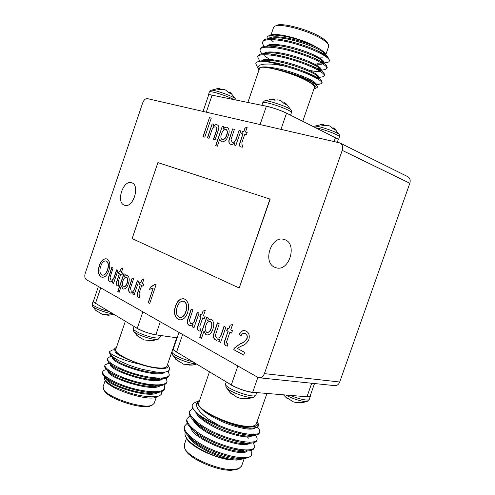 <?xml version="1.0" encoding="UTF-8"?>
<svg xmlns="http://www.w3.org/2000/svg" width="495" height="495" viewBox="0 0 495 495"><rect width="100%" height="100%" fill="white"/><g stroke="black" fill="none" stroke-linecap="round" stroke-linejoin="round"><path stroke-width="0.74" d="M339.341 142.795L147.355 98.616C145.437 98.493 143.897 99.885 142.727 102.787L85.233 273.32C84.416 276.297 84.769 278.4 86.297 279.613L257.678 377.264L259.207 377.759C261.539 377.834 263.272 376.454 264.404 373.626L342.231 150.356C343.196 146.959 342.528 144.54 340.22 143.105L339.341 142.795M227.143 343.474L227.898 343.815L227.31 346.172L225.906 345.671C224.099 344.44 223.82 342.478 225.064 339.793L228.022 331.242L226.71 330.549L227.545 328.142L228.851 328.829L230.138 325.116L232.551 324.565L230.732 329.818L232.433 330.71L231.598 333.129L229.897 332.232L226.896 340.907C226.339 342.045 226.419 342.905 227.143 343.474M217.336 146.186L215.641 145.722L222.261 126.361L223.969 126.776L223.202 129.034C224.334 127.58 225.528 126.968 226.784 127.196L227.273 127.364C229.34 128.966 229.686 131.676 228.306 135.488C226.834 139.807 224.582 141.941 221.537 141.886L219.731 139.188L217.336 146.186M242.135 144.862L242.872 144.986L242.315 147.188L240.49 146.91C239.165 145.988 239.042 144.385 240.118 142.096L242.921 133.916L241.659 133.601L242.445 131.305L243.713 131.614L244.932 128.063L247.253 127.036L245.526 132.06L247.172 132.462L246.374 134.776L244.734 134.368L241.888 142.659L241.962 144.806L242.853 145.047M113.51 283.487L112.186 282.756L112.897 280.646L110.36 281.927L109.822 281.723C108.56 280.999 108.12 279.52 108.51 277.299L111.79 267.356L113.101 268.049L110.057 277.318L110.861 279.892L111.264 280.034C112.643 280.022 113.64 278.889 114.258 276.637L116.554 269.855L117.89 270.561L113.51 283.487M119.14 292.298L117.785 291.536L123.843 273.685L125.21 274.403L124.505 276.482L126.974 275.133L127.469 275.319C129.442 277.07 129.752 279.879 128.403 283.74C127.271 287.224 125.582 288.987 123.329 289.049L122.698 288.814L121.331 285.844L119.14 292.298M139.225 295.397L139.813 295.651L139.281 297.712L138.198 297.353C136.812 296.381 136.645 294.711 137.697 292.328L140.258 284.804L139.25 284.272L139.967 282.156L140.976 282.682L142.09 279.415L143.995 278.827L142.424 283.443L143.736 284.13L143.006 286.259L141.7 285.565L139.107 293.195L139.225 295.397M178.045 319.306C174.469 316.645 173.584 312.326 175.385 306.337C177.105 301.139 179.809 298.609 183.503 298.745L184.932 299.252C188.663 301.901 189.548 306.343 187.593 312.574C185.854 317.586 183.2 320.018 179.648 319.869L178.256 319.343C174.679 316.682 173.794 312.364 175.595 306.374L175.385 306.337M200.048 328.661L200.753 328.971L200.178 331.235L198.879 330.784C197.208 329.639 196.967 327.764 198.149 325.172L200.982 316.936L199.77 316.293L200.568 313.978L201.781 314.616L203.012 311.039L205.264 310.47L203.525 315.532L205.097 316.354L204.293 318.687L202.721 317.852L199.85 326.205L200.048 328.661M220.615 342.441L218.778 341.426L219.631 338.957L216.513 340.3L215.523 339.954C213.772 338.951 213.104 337.132 213.506 334.49L217.41 322.82L219.229 323.779L215.597 334.657C215.412 336.204 215.826 337.268 216.835 337.838L217.571 338.097C219.359 338.066 220.591 336.779 221.259 334.243L224.012 326.285L225.862 327.263L220.615 342.441M239.221 288.003L270.165 199.138L157.899 162.601L132.134 238.584L239.221 288.003L269.961 199.07M124.251 205.147L124.684 205.301C133.229 208.475 140.469 184.969 131.62 182.773C123.224 179.499 115.75 202.22 124.251 205.147M275.065 267.405L276.099 267.758C289.445 272.17 297.897 242.94 284.272 239.531C271.248 234.779 262.028 262.734 275.065 267.405M204.775 137.14L202.987 136.663L209.459 117.686L211.266 118.113L204.775 137.14M201.459 338.382L199.714 337.404L206.681 317.184L208.445 318.112L207.634 320.469L210.573 319.052L211.353 319.331C213.927 321.496 214.434 324.769 212.875 329.15C211.631 332.968 209.62 334.905 206.854 334.966L205.833 334.614L203.983 331.075L201.459 338.382M193.984 327.783L192.283 326.842L193.1 324.466L190.117 325.79L189.263 325.487C187.642 324.553 187.03 322.827 187.432 320.29L191.181 309.047L192.871 309.932L189.387 320.414L190.501 323.439L191.138 323.668C192.827 323.643 194.003 322.394 194.665 319.925L197.295 312.258L199.015 313.162L193.984 327.783M156.117 284.681L149.725 303.423L148.234 302.6L153.203 288.034L149.577 289.377L150.332 287.174L155.145 284.18L156.117 284.681M134.133 294.834L132.709 294.055L133.452 291.877L130.798 293.17L130.191 292.941C128.842 292.168 128.36 290.627 128.75 288.325L132.153 278.048L133.557 278.79L130.395 288.368L131.28 291.054L131.738 291.221C133.192 291.209 134.238 290.039 134.863 287.731L137.245 280.727L138.674 281.476L134.133 294.834M118.286 283.951L118.837 284.18L118.324 286.172L117.303 285.844C116.016 284.934 115.873 283.326 116.876 281.018L119.344 273.741L118.404 273.24L119.097 271.192L120.038 271.687L121.114 268.531L122.908 267.937L121.393 272.399L122.618 273.042L121.918 275.102L120.693 274.453L118.194 281.828L118.286 283.951M101.067 276.897C98.288 274.762 97.694 271.037 99.285 265.735C100.869 260.958 103.17 258.644 106.19 258.792L107.081 259.126C109.977 261.261 110.564 265.085 108.844 270.592C107.242 275.214 104.983 277.435 102.063 277.268L101.271 276.94C98.493 274.799 97.899 271.081 99.495 265.778L99.285 265.735M235.849 145.425L234.067 144.955L234.878 142.585C233.603 144.082 232.285 144.682 230.917 144.385L230.522 144.249C229.092 143.618 228.566 142.214 228.944 140.042L232.65 128.904L234.413 129.337L230.967 139.72L232.174 142.238C234.185 142.337 235.601 140.951 236.424 138.08L239.029 130.47L240.824 130.909L235.849 145.425M209.051 138.284L207.399 137.839L212.163 123.886L213.828 124.294L213.159 126.25C214.36 124.944 215.579 124.449 216.816 124.759L217.293 124.919C218.604 125.513 219.075 126.85 218.71 128.917L215.059 139.881L213.376 139.435L216.247 131.033C217.064 129.108 216.946 127.753 215.882 126.968L215.591 126.862C213.735 126.763 212.411 128.069 211.613 130.785L209.051 138.284M237.179 348.319L244.617 352.384L243.664 355.125L233.77 349.68L234.624 347.911L240.186 343.753C242.884 342.998 245.112 341.247 246.869 338.493C247.432 336.142 246.9 334.502 245.273 333.574L244.32 333.246C242.835 333.123 241.752 334.001 241.065 335.888L239.227 334.595C240.44 331.7 242.21 330.363 244.542 330.573L246.17 331.136C248.96 332.696 249.857 335.486 248.855 339.508C247.085 342.961 244.654 345.133 241.56 346.011L237.179 348.319M264.404 373.626L339.719 381.998L409.829 183.255L342.231 150.356M340.22 143.105L407.75 176.659C409.99 178.033 410.683 180.23 409.829 183.255M339.719 381.998C338.691 384.51 337.039 385.729 334.775 385.648L259.207 377.759M203.191 136.719L209.459 117.686M209.651 117.773L211.254 118.15M220.64 342.367L218.778 341.426M218.994 341.463L219.631 338.957M216.618 340.312L215.523 339.954M215.733 339.985C213.988 338.982 213.314 337.163 213.716 334.521L213.506 334.49M213.716 334.521L217.602 322.919M217.676 338.11L217.781 338.128C219.576 338.097 220.807 336.817 221.475 334.28L221.259 334.243M221.475 334.28L224.198 326.384M201.484 338.308L199.714 337.404M199.931 337.442L206.873 317.289M210.678 319.071L207.634 320.469M206.96 334.985L205.833 334.614M206.05 334.651L203.983 331.075M207.281 332.454L207.38 332.479C209.23 332.293 210.53 330.883 211.278 328.259C212.398 325.407 212.157 323.192 210.554 321.614L209.954 321.422M210.344 321.577L209.849 321.404C207.962 321.601 206.632 323.018 205.852 325.648C204.732 328.476 204.973 330.672 206.582 332.238L207.17 332.442C209.02 332.256 210.319 330.852 211.068 328.222C212.182 325.37 211.94 323.155 210.344 321.577L210.554 321.614M200.184 331.223L198.879 330.784M199.095 330.815C197.425 329.67 197.183 327.801 198.365 325.209L200.982 316.936M201.199 316.973L199.77 316.293M199.986 316.33L200.76 314.078M203.012 311.039L201.781 314.616M203.228 311.077L205.227 310.575M204.317 318.619L202.721 317.852M194.009 327.715L192.283 326.842M192.493 326.879L193.1 324.466M190.222 325.809L189.263 325.487M189.474 325.518C187.853 324.59 187.246 322.858 187.642 320.327L187.432 320.29M187.642 320.327L191.373 309.146M191.249 323.68L191.355 323.699C193.044 323.68 194.219 322.431 194.875 319.962L194.665 319.925M194.875 319.962L197.486 312.357M175.595 306.374C177.29 301.245 179.957 298.708 183.608 298.763M179.753 319.888L178.256 319.343M179.982 317.45L180.087 317.468C182.785 317.437 184.753 315.488 185.978 311.621C187.574 307.03 187.036 303.676 184.381 301.554L183.336 301.201M184.165 301.517L183.224 301.183C180.384 301.152 178.361 303.194 177.148 307.315C175.663 311.732 176.22 314.981 178.813 317.048L179.877 317.431C182.575 317.4 184.536 315.451 185.767 311.578C187.364 306.987 186.825 303.633 184.165 301.517L184.381 301.554M149.75 303.355L148.234 302.6M148.444 302.637L153.203 288.034M149.812 289.346L150.332 287.174M150.542 287.218L155.319 284.272M139.281 297.705L138.198 297.353M138.408 297.39C137.022 296.425 136.855 294.748 137.907 292.366L140.258 284.804M140.469 284.848L139.25 284.272M139.46 284.309L140.159 282.255M142.09 279.415L140.976 282.682M142.3 279.458L143.952 278.951M143.03 286.203L141.7 285.565M134.151 294.772L132.709 294.055M132.92 294.098L133.452 291.877M130.903 293.188L130.191 292.941M130.402 292.984C129.053 292.205 128.57 290.67 128.96 288.368L128.75 288.325M128.96 288.368L132.338 278.147M131.843 291.233L131.942 291.258C133.403 291.246 134.448 290.082 135.073 287.768L134.863 287.731M135.073 287.768L137.437 280.826M119.165 292.229L117.785 291.536M117.996 291.58L124.028 273.785M127.073 275.164L124.505 276.482M123.441 289.068L122.698 288.814M122.908 288.857L121.331 285.844M123.83 286.871L123.936 286.902C125.433 286.729 126.528 285.448 127.215 283.072C128.174 280.547 128.044 278.648 126.825 277.355L126.411 277.225M126.615 277.311L126.312 277.2C124.783 277.392 123.663 278.673 122.958 281.055C121.993 283.555 122.129 285.448 123.354 286.723L123.725 286.859C125.223 286.685 126.318 285.411 127.005 283.029C127.964 280.504 127.834 278.605 126.615 277.311L126.825 277.355M118.286 286.166L117.303 285.844M117.513 285.887C116.22 284.971 116.078 283.363 117.086 281.061L119.344 273.741M119.555 273.785L118.404 273.24M118.608 273.283L119.289 271.291M121.114 268.531L120.038 271.687M121.318 268.575L122.865 268.061M121.937 275.041L120.693 274.453M113.528 283.425L112.186 282.756M112.39 282.793L112.897 280.646M110.472 281.946L109.822 281.723M110.032 281.766C108.77 281.036 108.331 279.564 108.714 277.342L108.51 277.299M108.714 277.342L111.975 267.455M111.369 280.052L111.474 280.077C112.854 280.065 113.85 278.933 114.463 276.674L114.258 276.637M114.463 276.674L116.74 269.954M99.495 265.778C101.042 261.075 103.307 258.761 106.295 258.817M102.168 277.287L101.271 276.94M102.521 275.177L102.626 275.201C104.829 275.177 106.499 273.401 107.625 269.855C109.018 265.79 108.677 262.894 106.617 261.174L105.936 260.939M106.413 261.131L105.837 260.915C103.517 260.871 101.791 262.734 100.671 266.502C99.371 270.425 99.724 273.221 101.735 274.898L102.416 275.158C104.624 275.14 106.289 273.358 107.421 269.812C108.807 265.747 108.473 262.851 106.413 261.131L106.617 261.174M240.595 146.947C239.363 145.982 239.271 144.392 240.316 142.183L242.921 133.916M241.869 133.656L242.445 131.305M242.643 131.392L243.713 131.614M243.911 131.701L244.932 128.063M245.13 128.149L247.178 127.246M247.16 132.499L245.526 132.06M234.277 145.01L234.878 142.585M230.627 144.292C229.259 143.624 228.764 142.238 229.142 140.128L228.944 140.042M229.142 140.128L232.65 128.904M232.848 128.991L234.401 129.374M232.372 142.319C234.383 142.424 235.799 141.038 236.622 138.161L236.424 138.08M236.622 138.161L239.029 130.47M239.227 130.556L240.811 130.946M215.851 145.778L222.261 126.361M222.453 126.448L223.957 126.813M226.784 127.196L226.982 127.283C225.726 127.054 224.532 127.667 223.4 129.121L223.202 129.034M226.982 127.283L227.372 127.407M221.333 141.817L219.731 139.188M222.125 139.584L222.447 139.708C224.458 139.59 225.893 138.08 226.753 135.166C227.75 132.623 227.589 130.76 226.277 129.572L226.178 129.535M225.819 129.399C223.814 129.603 222.373 131.138 221.506 133.99C220.498 136.54 220.671 138.39 222.02 139.541L222.249 139.621C224.26 139.51 225.695 137.994 226.555 135.079C227.552 132.536 227.391 130.674 226.079 129.486L225.819 129.399M207.609 137.895L212.163 123.886M212.361 123.973L213.815 124.332M216.816 124.759L217.014 124.845C215.777 124.536 214.558 125.031 213.357 126.33L213.159 126.25M217.014 124.845L217.392 124.969M213.586 139.491L216.445 131.119C217.262 129.195 217.144 127.834 216.08 127.048L215.981 127.011M227.316 346.154L225.906 345.671M226.122 345.702C224.315 344.471 224.031 342.515 225.274 339.824L228.022 331.242M228.232 331.273L226.71 330.549M226.927 330.58L227.731 328.241M230.138 325.116L228.851 328.829M230.348 325.153L232.52 324.658M231.623 333.067L229.897 332.232M243.695 355.051L233.77 349.68M233.987 349.711L234.624 347.911M234.834 347.942L240.186 343.753M240.403 343.784C243.095 343.029 245.322 341.278 247.079 338.524L246.869 338.493M247.079 338.524C247.642 336.179 247.11 334.54 245.483 333.611L245.273 333.574M245.483 333.611L244.425 333.265M241.102 335.796L239.227 334.595M239.438 334.632C240.62 331.792 242.358 330.443 244.648 330.592M177.123 337.831L156.012 334.855C149.682 334.007 138.922 330.066 135.605 327.387L96.94 304.134C94.285 302.779 93.035 301.752 93.19 301.053L93.586 300.688M96.946 304.128L95.51 303.262M100.726 287.836L95.504 303.268C93.926 302.309 93.233 301.597 93.425 301.121L93.462 301.053M109.185 311.497C101.048 309.684 91.383 305.254 92.262 303.788L92.491 306.127L95.516 310.173L97.738 311.838L97.88 311.51M95.516 310.173L102.069 314.226L110.168 315.018L107.675 315.247L107.805 314.715M107.675 315.247L107.378 314.634M92.497 306.133C93.308 308.311 106.549 313.248 112.854 313.706M157.979 335.053L155.851 334.75C148.989 333.531 142.789 331.403 137.245 328.371L135.611 327.381M139.312 336.953L139.175 337.268L139.955 337.386M139.175 337.268L136.676 335.288L143.995 339.935L152.652 340.77L149.812 340.919L149.923 340.48M149.812 340.919L149.36 340.374M158.245 339.205L160.021 337.287C159.699 338.036 158.023 338.209 155.003 337.807C146.563 336.767 132.066 330.493 133.378 328.494L133.619 331.093C134.782 334.36 155.356 341.135 158.245 339.205L151.284 340.975M105.72 377.722C104.173 384.584 149.997 399.378 157.713 392.479M156.896 385.815L156.024 384.943M107.997 370.91C105.973 377.468 152.887 392.634 160.163 385.673M158.827 378.966L157.862 378.069M110.28 364.097C107.78 370.347 155.776 385.877 162.608 378.867M112.569 357.297C109.587 363.219 158.672 379.121 165.033 372.067M114.958 350.225L114.89 350.429C114.5 352.638 119.153 355.757 128.849 359.797L139.404 364.054C156.439 369.734 171.016 369.932 167.916 364.933L167.57 364.37M114.735 349.637L112.254 350.058L109.587 351.561L109.519 352.124C111.406 354.117 111.14 354.463 119.116 357.953C126.231 360.676 130.711 362.198 139.404 364.054M106.697 369.629L106.239 369.703C104.253 370.031 103.096 370.681 102.762 371.646C101.116 375.074 114.438 383.173 130.859 387.87C148.184 392.801 163.034 393.055 164.767 388.272L164.08 384.788M158.004 378.947L156.618 377.994M109.185 363.008L105.039 364.951C103.424 368.237 116.789 376.212 133.211 380.921C150.542 385.871 165.361 386.261 167.05 381.626L166.246 378.1M111.66 356.381L110.23 356.617L107.31 358.269C105.763 361.418 119.19 369.264 135.618 373.985C152.949 378.941 167.712 379.461 169.34 374.969L168.189 371.101M104.878 376.899C104.259 377.419 104.222 378.322 104.754 379.615C105.157 381.36 113.275 386.651 115.007 387.201L129.876 392.999C142.82 396.835 154.23 397.856 159.409 395.678C161.382 394.775 162.094 393.42 161.537 391.613M156.525 385.815L155.64 385.153M108.9 370.303L108.294 370.316M102.675 372.073L102.477 372.475C102.125 373.484 102.725 374.758 104.272 376.311C111.412 384.231 145.487 394.775 158.388 392.38C161.859 391.854 163.888 390.759 164.482 389.101L164.594 388.674M156.432 378.861L154.848 377.852M111.691 363.782L110.608 363.775M104.952 365.39L104.748 365.793C104.433 366.721 104.977 367.896 106.388 369.32C113.293 377.11 148.333 387.987 161.061 385.537C164.315 385.03 166.221 384.002 166.766 382.449L166.871 382.029M113.504 357.248L112.947 357.235M107.236 358.702L107.025 359.098L108.516 362.346C115.174 369.988 151.185 381.187 163.721 378.7C166.766 378.217 168.541 377.252 169.049 375.804L169.154 375.377M109.513 352.007L109.302 352.403L110.657 355.373C112.247 356.969 115.001 358.751 118.918 360.725C112.798 357.242 109.667 354.377 109.519 352.124M116.405 347.552L114.722 348.647L115.712 347.83M167.916 364.933L169.197 367.426C170.571 369.592 169.21 371.132 165.126 372.054C162.781 372.389 159.557 372.339 155.455 371.894L142.467 369.388L136.329 367.649L128.855 365.075L118.918 360.725M114.722 348.647L116.251 351.908C118.336 354.302 122.537 356.932 128.849 359.797M106.004 376.707L106.382 378.069M104.272 376.311L107.57 379.541C113.59 386.211 142.455 395.109 153.778 393.042L158.041 391.613M157.88 385.803L157.138 384.962M121.201 368.8L117.903 368.286M108.3 369.858L108.56 371.126M106.388 369.32L109.717 372.611C115.527 379.17 145.208 388.34 156.395 386.23L161.061 385.537M158.45 385.778L160.504 384.794M159.885 378.972L159.062 378.112M110.608 363.021L110.75 364.19M108.516 362.346L111.864 365.687C117.47 372.116 147.968 381.565 159.006 379.411L163.721 378.7M161.061 378.941L162.954 377.982M112.841 356.716L112.959 357.26M110.657 355.373L114.023 358.764C119.413 365.056 150.734 374.777 161.605 372.599L165.126 372.054M105.212 380.445L103.096 386.663L103.486 389.113C106.939 397.615 144.559 409.798 152.411 405.003L154.217 403.276L156.34 397.095M152.411 405.003L150.864 405.714C143.333 410.293 107.613 398.729 104.297 390.598L103.486 389.113M112.297 372.463L112.408 373.552M155.77 385.803L155.554 384.931M151.73 384.658L145.103 384.64M133.551 381.973L121.677 376.93M119.332 368.961L121.461 368.911M176.703 337.769L166.945 366.189C166.277 367.828 163.103 368.385 157.416 367.847C141.081 366.498 112.885 353.851 115.781 349.383L125.359 321.224M157.045 391.706L157.317 392.04M159.409 395.684L156.556 397.002C148.642 401.928 108.523 388.909 105.101 380.247L104.754 379.615M156.142 391.762L156.562 392.368M106.221 377.747L106.697 377.233M235.892 440.154L235.453 441.119M173.609 348.078L173.12 348.604C172.743 349.618 174.525 351.141 178.466 353.158L229.136 383.625C234.543 387.783 249.604 393.018 254.838 392.442L305.112 396.613C308.348 397.139 310.118 397.002 310.408 396.198L310.315 395.511M237.878 365.978L231.301 384.924C238.454 388.878 245.582 391.322 252.685 392.263L254.838 392.436M229.136 383.619L231.307 384.924M248.199 398.716L240.224 398.302L236.616 397.064L233.956 394.917L229.884 392.424L230.701 393.278L225.93 387.028C227.434 391.26 249.901 399.453 253.725 397.151L248.199 398.716L244.561 398.487M230.701 393.278L232.328 394.435L232.458 394.131M232.328 394.435L232.99 394.422M178.98 332.423L173.392 348.703C173.182 349.482 174.252 350.596 176.61 352.038L178.472 353.152M189.573 364.765L189.486 365.087L188.88 364.629M189.486 365.087L192.673 365.032L183.49 364.159L175.706 359.209L178.194 361.214L178.33 360.911M178.194 361.214L178.955 361.232M196.063 363.738C189.628 363.868 173.417 357.582 172.316 354.556L176.338 359.865M311.708 383.241L306.956 396.761C308.831 396.903 309.882 396.681 310.111 396.087L314.523 383.532M305.112 396.6L306.962 396.755M301.87 402.744L298.825 402.447M302.439 402.683L295.113 402.311L293.306 401.822L285.497 396.872L287.515 398.71L287.713 398.265M287.515 398.71L288.102 398.475M302.284 402.707L307.339 401.321C305.007 402.621 292.57 398.989 285.819 395.01M243.546 458.809L236.938 460.09L227.044 459.391L216.03 456.211C213.914 455.598 204.93 451.768 201.57 449.837C198.049 447.963 194.436 445.543 190.73 442.573C188.447 440.482 187.828 439.981 185.829 436.875C184.895 435.086 184.74 433.558 185.371 432.284M236.938 460.09C221.909 459.923 191.2 445.333 188.255 435.922M192.19 429.06L193.007 428.837M242.117 442.282L242.556 442.604M247.123 451.001C241.869 458.079 193.972 440.197 190.773 428.014M194.987 421.585L196.032 421.344M241.653 432.989L244.146 434.554M247.265 436.906L248.577 438.155M249.919 443.26C245.86 445.989 236.127 444.578 220.721 439.028C207.436 433.991 194.956 425.347 193.304 420.119M252.704 435.52C248.886 438.267 239.128 436.813 223.431 431.157C209.905 426.028 197.251 417.297 195.847 412.236M255.507 427.723C252.512 430.403 243.676 429.276 228.999 424.364C215.975 419.717 203.024 411.964 199.398 406.395C197.938 404.762 197.301 403.351 197.48 402.163L199.584 400.492M257.332 427.086L257.728 427.513C259.399 429.301 260.048 430.823 259.683 432.086C258.607 436.918 238.627 434.127 218.951 425.335L209.923 420.045C207.751 418.789 204.695 416.264 200.735 412.477C196.639 408.004 195.556 404.564 197.48 402.163M250.47 450.574C251.967 452.269 252.153 454.045 251.033 455.907C247.358 459.781 229.779 457.355 212.002 449.639C195.024 442.425 182.166 431.213 184.629 426.003L187.265 423.194M195.321 421.499L196.199 421.48M238.472 432.754L240.483 433.787M252.964 442.901C254.281 444.566 254.758 446.014 254.381 447.251C252.797 451.978 235.905 450.419 216.952 442.66C198.996 435.482 184.697 423.751 187.228 418.467L189.969 415.682M255.377 435.229C256.849 436.943 257.4 438.428 257.029 439.671C255.507 444.207 238.652 442.493 219.687 434.74C201.719 427.569 187.358 416.017 189.833 410.918L192.765 408.14M234.661 457.887C239.159 458.717 242.333 459.001 244.19 458.754L248.936 457.293C245.879 458.543 241.115 458.741 234.661 457.887C218.635 454.961 197.517 445.37 188.576 436.243C184.895 432.494 183.472 429.4 184.301 426.95L184.493 426.48M247.531 457.77L247.933 457.361M195.791 422.396L197.338 422.402M254.17 447.709L254.053 448.204C253.496 449.683 251.639 450.574 248.484 450.877C236.226 452.616 201.7 439.919 190.866 428.107C187.444 424.599 186.126 421.697 186.906 419.401L187.098 418.943M256.812 440.123L256.701 440.618C256.2 441.973 254.504 442.796 251.615 443.093C239.636 444.943 203.835 431.782 193.174 419.983C190.012 416.71 188.787 414.006 189.505 411.865L189.703 411.401M259.46 432.537L259.349 433.032C258.897 434.264 257.357 435.025 254.721 435.309C243.515 437.147 208.463 424.661 196.719 413.065C201.892 417.304 209.305 421.394 218.951 425.335M226.005 421.808C228.319 422.872 239.295 426.424 243.676 427.086C248.131 427.928 251.677 428.206 254.306 427.915C258.192 427.148 259.498 425.712 258.223 423.615L257.357 421.876C261.224 428.423 245.229 428.744 226.005 421.808L213.865 416.45C209.645 414.73 199.584 407.892 199.398 406.395M199.188 400.653L194.851 402.621C190.81 404.749 191.553 407.082 195.544 411.92L196.719 413.065M244.685 457.751L243.67 458.351M244.19 458.754L240.391 459.075C229.841 460.443 201.719 450.073 192.122 439.808L188.576 436.243M190.563 438.094L188.57 434.932M191.763 428.385L192.301 428.2M242.767 441.602L244.394 442.864M247.525 449.986L245.588 450.964M248.484 450.877L243.46 451.335C233.126 452.807 203.94 442.047 194.448 431.751L190.866 428.107M192.895 430.007L191.089 427.024M194.516 420.899L195.259 420.676M206.854 420.354L207.306 420.404M244.326 433.54L246.256 434.907M250.34 442.214L248.638 443.186M251.615 443.093L246.51 443.588C236.412 445.154 206.155 434.004 196.8 423.708L193.174 419.983M195.24 421.932L193.619 419.129M253.415 433.942L251.658 435.408M254.721 435.309L249.542 435.848C239.698 437.5 208.364 425.941 199.163 415.67L195.544 411.92M253.997 427.946L252.555 428.101C246.089 429.276 226.704 423.633 213.865 416.45M244.14 458.76L241.579 466.092L238.887 468.567L233.145 469.569C218.301 470.442 188.471 457.349 184.784 448.55L184.239 444.894L186.541 438.23M184.784 448.55L185.668 450.233C189.208 458.655 217.528 471.092 231.672 470.25L237.154 469.291L238.887 468.567M200.933 426.214L202.802 426.22M240.817 441.255L241.721 442.208M238.404 449.175L236.282 449.268M241.275 443.495L241.597 441.398M201.119 425.125L200.005 425.496M257.153 421.493L257.357 421.876M209.49 371.819L198.773 402.837C194.783 408.95 230.651 426.251 248.23 426.306C252.957 426.424 255.661 425.607 256.33 423.85L266.941 393.445M243.8 450.883L242.736 449.788M185.829 436.875L186.665 438.471C189.802 445.463 210.344 456.266 227.044 459.391M251.033 455.907L248.936 457.293M243.367 458.37L244.134 457.77M242.699 450.796L242.16 450.209M208.506 95.38L208.358 94.972C208.624 94.496 210.486 94.687 213.945 95.541L264.243 105.794C269.769 106.444 283.814 111.295 288.467 114.153L333.779 136.886C336.953 138.315 338.5 139.299 338.419 139.831L338.048 140.054M264.243 105.8L266.384 106.239C273.382 107.842 280.096 110.162 286.531 113.188L288.461 114.159M284.804 103.832L285.157 103.016L284.47 102.737L284.118 103.523M285.157 103.016L287.614 105.336L283.981 103.467L281.321 101.036L279.681 100.268L277.924 99.86L274.36 100.145L270.307 99.359L273.642 99.037L273.413 99.91M273.642 99.037L274.329 99.235L274.125 100.083M264.392 100.98L262.727 102.818C262.758 100.083 293.083 110.521 291.413 112.693L291.233 110.218C290.652 107.724 266.39 99.371 264.392 100.98L272.714 99.012M208.599 95.114L208.605 95.077C208.704 94.687 209.861 94.718 212.089 95.164L213.945 95.547M229.711 93.14L230.076 92.287L229.562 92.051L229.179 92.905M230.076 92.287L232.149 94.397L228.504 92.608L226.227 90.393L224.749 89.688L223.072 89.304L219.57 89.527L216.074 88.853L219.378 88.593L219.161 89.422M219.378 88.593L220.133 88.797L219.978 89.447M236.115 100.058L235.83 99.167C235.385 97.008 212.59 88.921 210.882 90.325L218.153 88.562M333.772 136.892L335.443 137.734C337.411 138.718 338.314 139.398 338.159 139.757L338.141 139.788M333.339 128.818L333.673 128.038L332.937 127.729L332.677 128.292M333.673 128.038L336.142 130.284L333.017 128.681L330.375 126.336L328.81 125.6L327.22 125.247L324.101 125.6L320.092 124.746L322.988 124.35L322.752 125.26M322.988 124.35L323.526 124.48L323.297 125.396M315.711 127.821C323.093 128.886 340.653 135.593 339.452 136.868L339.292 134.615C338.809 132.462 315.884 124.808 314.201 126.231L322.715 124.344M325.982 54.858C325.561 53.336 323.52 51.406 319.85 49.073C305.823 40.875 272.386 33.276 269.398 38.523M317.338 63.212L323.161 62.933M323.631 62.537L323.736 62.333C324.473 59.895 313.589 53.757 298.176 49.024C283.685 44.414 268.791 43.009 266.768 46.023M272.819 54.326L274.929 55.657M318.947 70.612L320.878 70.08M321.082 69.993L321.193 69.671C321.892 67.376 310.792 61.293 295.261 56.572C280.671 51.969 265.858 50.521 264.157 53.503M271.39 62.116L272.689 62.902M315.841 77.864L317.536 77.715M318.44 77.319L318.656 77.01C319.318 74.85 307.995 68.836 292.359 64.115C277.664 59.511 262.95 58.02 261.564 60.972M316.132 84.008L320.302 84.02L315.959 84.806L316.119 84.342C315.791 81.904 308.348 78.123 293.776 73C280.498 68.576 266.1 65.915 260.97 67.233L258.18 68.514L259.015 69.95M320.302 84.02L321.824 83.16C323.371 80.493 304.784 71.435 284.353 66.021C275.183 64.406 272.869 63.787 264.528 64.121C259.535 64.61 257.419 66.07 258.18 68.514M324.002 62.945L326.805 62.45C328.89 62.308 329.682 61.405 329.181 59.74C326.997 55.855 311.999 48.491 294.692 43.653C278.394 38.944 263.389 38.288 262.678 42.131C262.3 43.275 262.876 44.698 264.404 46.406L264.404 46.406M276.785 54.976L277.874 55.545M315.971 68.978L318.891 69.442M320.983 70.29L324.924 69.591L326.91 68.477C327.869 65.575 314.17 58.008 295.49 52.34C277.918 46.846 260.915 45.509 260.16 49.481C259.813 50.527 260.339 51.839 261.744 53.423L262.14 53.844L261.744 53.423M264.076 55.595L269.732 59.45M311.565 75.686L315.191 76.391M318.625 77.523L322.622 76.805L324.367 75.822C325.258 73.093 311.504 65.68 292.83 60.019C275.263 54.524 258.328 53.033 257.641 56.838L259.832 61.269M319.85 49.073L311.25 44.296L298.114 39.532L286.16 36.457L274.546 35.04L268.612 35.906C267.251 36.5 266.78 37.49 267.195 38.876M320.364 62.37L322.616 62.574M329.181 59.74L329.132 59.629C327.733 57.043 323.315 53.856 315.866 50.088C321.83 52.532 325.654 54.611 327.344 56.325L327.777 56.937M315.866 50.088C299.958 42.941 276.532 37.212 267.244 38.87C264.819 39.26 263.402 40.039 262.994 41.209L262.888 41.691M312.543 67.314L319.789 68.626M326.954 67.982L327.226 67.561L326.335 65.464C321.236 58.416 277.082 43.56 264.361 46.419C262.146 46.777 260.846 47.495 260.475 48.566L260.37 49.048M263.928 54.32L264.311 54.642M306.696 73.532L312.153 74.863M324.392 75.32L324.683 74.906L323.903 73.056C319.164 66.305 273.815 51.096 261.496 53.949C259.485 54.283 258.303 54.939 257.957 55.916L257.864 56.399M321.83 82.653L322.14 82.244L321.465 80.629C317.431 74.856 277.615 60.749 261.973 61.225C267.572 61.603 275.028 63.199 284.353 66.021M287.911 72.604C291.19 73.452 304.147 78.173 307.055 79.769C311.924 82.046 315.142 84.001 316.707 85.635C317.604 86.718 317.623 87.411 316.769 87.72L315.074 88.543C319.634 86.866 305.966 78.625 287.911 72.604L276.068 69.263C268.927 67.512 263.897 66.831 260.97 67.233M258.353 69.009L256.169 64.548C255.272 63.143 256.15 62.104 258.811 61.442L261.973 61.225M327.344 56.325L325.122 53.936C320.531 47.761 284.186 35.547 272.553 38.016L267.244 38.87M270.35 38.61L268.958 39.594M270.586 44.525L271.446 45.348M315.822 63.948C320.414 64.61 322.944 64.375 323.414 63.249L323.452 63.125M326.335 65.464L322.678 61.51C318.384 55.576 281.036 43.059 269.713 45.54L264.361 46.419M267.529 46.159L266.316 47.13M270.87 54.073L272.627 55.298M308.985 70.216C316.249 71.843 320.209 71.973 320.878 70.593M323.903 73.056L320.234 69.065C316.243 63.379 277.881 50.57 266.885 53.052L261.496 53.949M264.738 53.695L263.699 54.654M269.193 61.788L270.035 62.345M317.171 78.631L318.223 78.136M321.465 80.629L317.784 76.595C314.102 71.181 274.725 58.07 264.076 60.545L258.953 61.417M316.707 85.635L315.321 84.113C312.945 80.71 291.84 72.369 276.068 69.263M325.722 56.535L325.871 56.127M325.865 54.518L328.661 46.425L328.426 44.698C327.671 43.22 325.766 41.493 322.721 39.507C310.216 31.037 280.182 22.807 274.83 26.241L273.574 27.454L271.05 34.829M274.83 26.241L276.544 25.431C281.698 22.145 310.229 29.954 322.134 38.041C325.029 39.928 326.842 41.586 327.572 43.003L328.426 44.698M271.817 46.313L271.99 47.31M318.446 61.318L317.085 59.511M310.062 65.123L308.311 64.963M313.978 88.871L315.074 88.543M247.871 102.459L259.522 68.465C259.467 63.886 293.615 72.932 308.193 81.557C312.747 84.181 314.845 86.13 314.486 87.392L302.754 121.318M323 57.865L319.987 57.921M273.333 41.858L269.794 38.629M269.682 38.48C268.822 37.243 268.791 36.259 269.596 35.547M268.612 35.906L270.264 35.12C274.632 32.546 295.818 37.181 311.25 44.296M325.425 55.78L325.178 56.17M271.52 39.557L270.796 38.604M160.287 321.775L155.851 334.75M137.245 328.371L142.876 311.85M253.725 397.151L255.952 394.831C255.247 399.601 223.208 387.925 225.646 383.804L226.295 381.923M192.444 361.567C183.162 359.754 170.825 353.739 172.056 351.704L173.12 348.604M307.339 401.321L309.301 399.292C308.96 401.253 298.943 399.211 290.54 395.406M252.685 392.263L257.876 377.369M176.61 352.038L182.63 334.502M233.85 99.594C227.564 95.906 209.199 90.226 209.366 92.002L210.882 90.325M260.085 124.554L266.384 106.233M286.531 113.188L280.956 129.356M334.106 141.589L335.449 137.728M212.089 95.164L206.291 112.179M121.974 369.134L121.677 370M150.307 377.277L150.01 378.143M113.862 314.313L108.498 315.278M92.262 303.788L93.19 301.053M133.619 331.093L137.146 335.771M160.021 337.287L160.652 335.449M133.378 328.494L134.071 326.459M158.388 392.38L153.778 393.042M112.285 372.45L111.988 373.31M109.94 379.325L109.649 380.185M153.84 391.793L153.549 392.646M93.437 301.127L98.381 286.5M164.482 389.101L164.767 388.272M166.766 382.456L167.05 381.626M169.049 375.804L169.333 374.975M102.477 372.475L102.762 371.64M104.754 365.793L105.039 364.951M107.025 359.098L107.31 358.262M109.302 352.403L109.587 351.568M207.442 420.014L207.244 420.583M206.848 421.728L206.508 422.705M204.856 427.47L204.515 428.453M238.646 432.265L238.299 433.249M225.937 387.028L225.646 383.804M255.952 394.831L256.726 392.603M196.633 364.085L191.769 365.161M172.316 354.556L172.056 351.704M283.517 394.818L286.611 398.073M309.301 399.292L310.322 396.377M241.678 441.416L242.791 443.619M194.318 429.945L193.978 430.916M191.621 437.735L191.287 438.706M242.321 449.745L241.981 450.722M241.739 451.415L241.399 452.381M239.592 457.566L239.32 458.345M254.053 448.198L254.381 447.251M256.701 440.618L257.029 439.671M259.349 433.032L259.683 432.086M184.301 426.944L184.623 426.003M186.9 419.407L187.228 418.467M189.505 411.865L189.833 410.924M305.514 73.05L305.842 72.097M308.15 65.414L308.478 64.461M275.152 63.478L275.369 62.846M277.664 56.164L277.992 55.205M278.549 53.59L278.877 52.643M291.233 110.218L285.974 103.616M262.727 102.818L261.874 105.311M291.413 112.693L290.546 115.199M235.83 99.167L230.342 92.478M209.366 92.002L208.352 94.972M339.292 134.615L334.725 128.824M313.483 126.701L314.201 126.231M339.452 136.868L338.419 139.831M318.52 77.406L318.656 77.01M318.755 61.485L319.083 60.539M319.578 59.103L319.9 58.169M321.379 53.899L321.614 53.219M321.775 52.742L322.171 51.598M274.082 39.674L274.409 38.728M338.153 139.751L337.262 142.312M208.612 95.077L203.043 111.431M327.746 56.869L329.132 59.629M262.994 41.215L262.678 42.131M260.475 48.566L260.16 49.488M257.957 55.916L257.641 56.838M327.226 67.561L326.91 68.477M324.683 74.906L324.367 75.822M322.14 82.244L321.824 83.16"/></g></svg>

